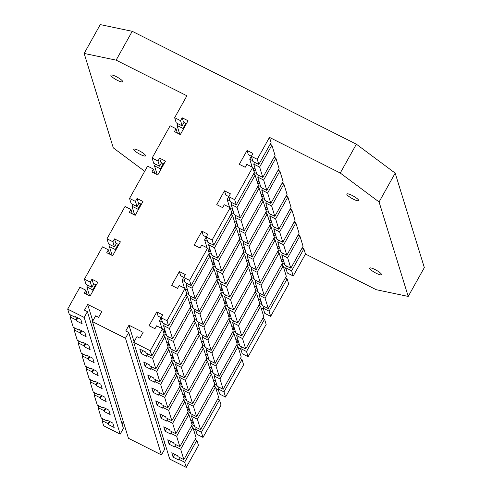 <?xml version="1.0" encoding="UTF-8"?>
<svg xmlns="http://www.w3.org/2000/svg" width="492" height="492" viewBox="0 0 492 492"><rect width="100%" height="100%" fill="white"/><g stroke="black" fill="none" stroke-linecap="round" stroke-linejoin="round"><path stroke-width="0.74" d="M369.689 268.411A6.747 1.365 29.2 0 1 369.695 268.091A6.747 1.365 29.2 0 1 375.63 269.85A6.747 1.365 29.2 0 1 381.484 274.351A6.747 1.365 29.2 0 1 381.472 274.671A6.747 1.365 29.2 0 1 375.537 272.912A6.747 1.365 29.2 0 1 369.689 268.411M346.829 194.322A6.747 1.365 29.2 0 1 346.835 194.002A6.747 1.365 29.2 0 1 352.77 195.761A6.747 1.365 29.2 0 1 358.625 200.269A6.747 1.365 29.2 0 1 358.613 200.588A6.747 1.365 29.2 0 1 352.678 198.829A6.747 1.365 29.2 0 1 346.829 194.322M110.897 75.497A6.747 1.365 29.2 0 1 110.903 75.178A6.747 1.365 29.2 0 1 116.844 76.936A6.747 1.365 29.2 0 1 122.692 81.438A6.747 1.365 29.2 0 1 122.68 81.758A6.747 1.365 29.2 0 1 116.745 79.999A6.747 1.365 29.2 0 1 110.897 75.497M133.756 149.586A6.747 1.365 29.2 0 1 133.762 149.267A6.747 1.365 29.2 0 1 139.703 151.026A6.747 1.365 29.2 0 1 145.552 155.527A6.747 1.365 29.2 0 1 145.54 155.847A6.747 1.365 29.2 0 1 139.605 154.088A6.747 1.365 29.2 0 1 133.756 149.586M164.623 442.523L163.356 444.799M128.695 332.469L164.697 449.159L161.474 454.922L125.472 338.238L128.695 332.469L125.743 330.987L128.965 325.218L134.076 341.774M128.965 325.218L143.123 332.352L139.9 338.115L136.954 336.633L133.732 342.395L169.734 459.085L186.247 467.4L184.648 462.216L178.75 459.245L179.033 460.168L173.135 457.197L171.763 452.751L177.661 455.721L177.95 456.65L183.848 459.62L180.65 449.251L174.752 446.281L175.035 447.203L169.137 444.233L167.766 439.786L173.664 442.757L173.947 443.686L179.851 446.656L176.646 436.281L170.749 433.311L171.038 434.239L165.134 431.269L163.762 426.822L169.666 429.793L169.949 430.721L175.847 433.692L172.649 423.317L166.751 420.346L167.034 421.275L161.136 418.305L159.765 413.858L165.663 416.829L165.952 417.757L171.849 420.728L168.645 410.353L162.747 407.382L163.037 408.311L157.139 405.34L155.767 400.894L161.665 403.864L161.948 404.787L167.846 407.763L164.648 397.388L158.75 394.418L159.033 395.347L153.135 392.376L151.764 387.93L157.661 390.9L157.95 391.823L163.848 394.793L160.644 384.424L154.746 381.454L155.035 382.376L149.137 379.406L147.766 374.966L153.664 377.936L153.947 378.858L159.845 381.829L156.647 371.46L150.749 368.49L151.032 369.412L145.134 366.442L143.762 361.995L149.66 364.966L149.949 365.894L155.847 368.865L152.643 358.496L146.745 355.525L147.034 356.448L141.136 353.477L139.765 349.031L145.663 352.001L145.946 352.93L151.844 355.901L150.245 350.716L133.732 342.395M123.338 421.73L122.065 424.006M87.404 311.676L123.412 428.366L120.189 434.128L84.187 317.445L87.404 311.676L84.458 310.194L87.681 304.425L92.791 320.981M87.681 304.425L101.838 311.553L98.615 317.322L95.663 315.833L92.441 321.602L128.443 438.286L161.474 454.922M120.189 434.128L103.671 425.814L102.072 420.623L107.969 423.594L108.258 424.522L114.156 427.493L112.785 423.046L106.887 420.076L107.17 421.004L101.272 418.034L98.074 407.659L103.972 410.629L104.255 411.558L110.153 414.528L108.781 410.082L102.883 407.112L103.172 408.04L97.275 405.07L94.07 394.695L99.968 397.665L100.257 398.594L106.155 401.564L104.784 397.118L98.886 394.147L99.169 395.07L93.271 392.099L90.073 381.731L95.971 384.701L96.254 385.623L102.151 388.6L100.78 384.154L94.882 381.183L95.171 382.106L89.273 379.135L86.069 368.766L91.967 371.737L92.256 372.659L98.154 375.63L96.783 371.189L90.885 368.219L91.168 369.141L85.27 366.171L82.072 355.802L87.97 358.773L88.252 359.695L94.15 362.666L92.779 358.219L86.881 355.249L87.17 356.177L81.272 353.207L78.068 342.832L83.966 345.802L84.255 346.731L90.153 349.701L88.781 345.255L82.884 342.284L83.166 343.213L77.269 340.243L74.071 329.868L79.968 332.838L80.251 333.767L86.149 336.737L84.778 332.291L78.88 329.32L79.169 330.249L73.271 327.278L70.067 316.903L75.965 319.874L76.254 320.802L82.152 323.773L80.78 319.326L74.882 316.356L75.165 317.285L69.267 314.308L67.668 309.124L84.187 317.445M92.441 321.602L125.472 338.238M225.564 397.056L219.666 394.086L218.061 388.901L223.965 391.872L225.564 397.056L243.608 364.769L242.009 359.584L240.25 358.699M214.063 375.937L219.961 378.908L223.159 389.277L217.261 386.306L214.063 375.937L215.016 374.228M210.066 362.967L215.963 365.937L219.161 376.312L213.264 373.342L210.066 362.967L211.019 361.263M206.062 350.003L211.96 352.973L215.164 363.348L209.26 360.378L206.062 350.003L207.015 348.293M202.064 337.038L207.962 340.009L211.16 350.384L205.262 347.413L202.064 337.038L203.018 335.329M198.061 324.074L203.959 327.045L207.163 337.42L201.265 334.449L198.061 324.074L199.014 322.365M194.063 311.11L199.961 314.08L203.159 324.449L197.261 321.479L194.063 311.11L195.017 309.4M190.06 298.146L195.957 301.116L199.162 311.485L193.264 308.515L190.06 298.146L191.019 296.436M186.062 285.182L191.96 288.152L195.158 298.521L189.26 295.551L186.062 285.182L187.015 283.472M191.16 285.557L185.263 282.586L183.664 277.402L189.561 280.372L191.16 285.557L209.205 253.269L207.606 248.079L201.708 245.108L200.096 247.993L194.199 245.022L201.929 231.185L207.827 234.155L206.216 237.039L212.113 240.01L213.719 245.194L207.821 242.224L206.216 237.039M210.607 371.282L212.999 372.487M210.355 371.952L210.902 373.736M215.625 381.005L213.239 379.799M218.313 389.713L215.92 388.508M214.61 384.246L216.997 385.451M214.352 384.916L214.906 386.706M206.609 358.317L209.002 359.523M206.351 358.988L206.904 360.771M211.628 368.041L209.235 366.835M202.606 345.353L204.998 346.559M202.353 346.017L202.901 347.807M207.63 355.076L205.238 353.871M198.608 332.389L201 333.588M198.35 333.053L198.903 334.843M203.627 342.112L201.234 340.907M194.604 319.419L196.997 320.624M194.352 320.089L194.906 321.879M199.629 329.148L197.237 327.943M190.607 306.454L192.999 307.66M190.349 307.125L190.902 308.914M195.625 316.184L193.233 314.978M186.603 293.49L188.996 294.696M186.351 294.161L186.905 295.944M191.628 303.213L189.236 302.008M168.602 325.919L162.704 322.949L161.105 317.758L167.003 320.729L168.602 325.919L186.646 293.626L185.047 288.441L179.15 285.471L177.538 288.355L171.64 285.385L179.371 271.547L180.687 275.809L183.7 277.322L182.058 280.249L184.998 281.731M182.058 280.249L184.5 288.171M187.624 290.249L185.232 289.044M179.371 271.547L185.275 274.518L183.664 277.402M200.607 429.639L194.709 426.669L191.505 416.293L197.403 419.264L200.607 429.639L218.651 397.351L215.453 386.976L213.694 386.091M203.005 437.419L197.107 434.448L195.508 429.264L201.406 432.234L203.005 437.419L221.049 405.131L219.45 399.941L217.698 399.061M196.603 416.675L190.705 413.704L187.507 403.329L193.405 406.3L196.603 416.675L214.647 384.387L211.449 374.012L209.697 373.127M192.606 403.711L186.708 400.74L183.504 390.365L189.402 393.336L192.606 403.711L210.65 371.417L207.452 361.048L205.693 360.162M188.602 390.74L182.704 387.77L179.506 377.401L185.404 380.371L188.602 390.74L206.652 358.453L203.448 348.084L201.695 347.198M184.605 377.776L178.707 374.806L175.503 364.437L181.4 367.407L184.605 377.776L202.649 345.489L199.451 335.12L197.692 334.234M180.601 364.812L174.703 361.841L171.505 351.472L177.403 354.443L180.601 364.812L198.651 332.524L195.447 322.149L193.694 321.27M176.603 351.848L170.706 348.877L167.501 338.502L173.405 341.473L176.603 351.848L194.648 319.56L191.45 309.185L189.691 308.306M172.6 338.883L166.702 335.913L163.504 325.538L169.402 328.508L172.6 338.883L190.65 306.596L187.446 296.221L185.693 295.335M117.176 247.574L118.818 244.647L115.805 243.128L114.495 238.872L120.392 241.843L112.656 255.68L106.758 252.71L108.369 249.825L102.471 246.855L84.427 279.142L90.325 282.113L91.924 287.297L86.026 284.327L84.427 279.142M114.482 246.941L108.584 243.97L106.985 238.78L112.883 241.75L114.482 246.941L116.432 243.448M112.115 255.403L109.384 246.56L115.282 249.53L115.571 250.465M108.369 249.825L109.722 254.198M270.674 316.331L264.776 313.361L263.177 308.177L269.075 311.147L270.674 316.331L288.724 284.044L287.119 278.859L285.366 277.974M259.179 295.212L265.077 298.183L268.275 308.558L262.377 305.587L259.179 295.212L260.133 293.503M255.176 282.248L261.074 285.219L264.278 295.587L258.38 292.617L255.176 282.248L256.129 280.538M251.178 269.284L257.076 272.254L260.274 282.623L254.376 279.653L251.178 269.284L252.132 267.574M247.175 256.32L253.072 259.29L256.277 269.659L250.379 266.689L247.175 256.32L248.134 254.61M243.177 243.349L249.075 246.32L252.273 256.695L246.375 253.724L243.177 243.349L244.13 241.646M239.173 230.385L245.071 233.356L248.275 243.731L242.378 240.76L239.173 230.385L240.133 228.675M235.176 217.421L241.074 220.391L244.272 230.766L238.374 227.796L235.176 217.421L236.129 215.711M231.172 204.457L237.07 207.427L240.274 217.802L234.377 214.832L231.172 204.457L232.132 202.747M236.271 204.832L230.373 201.861L228.774 196.677L234.672 199.647L236.271 204.832L254.321 172.544L252.716 167.36L246.818 164.389L245.207 167.274L239.309 164.303L247.045 150.466L252.943 153.436L251.332 156.315L257.23 159.285L258.829 164.476L252.931 161.505L251.332 156.315M255.723 290.557L258.115 291.762M255.465 291.227L256.018 293.017M260.742 300.286L258.349 299.081M263.429 308.988L261.037 307.783M259.721 303.527L262.113 304.733M259.469 304.191L260.016 305.981M251.72 277.593L254.112 278.798M251.467 278.263L252.021 280.053M256.744 287.322L254.352 286.116M247.722 264.628L250.114 265.834M247.464 265.299L248.017 267.088M252.74 274.351L250.348 273.152M243.718 251.664L246.111 252.87M243.466 252.334L244.02 254.118M248.743 261.387L246.351 260.182M239.721 238.7L242.113 239.905M239.469 239.37L240.016 241.154M244.739 248.423L242.347 247.218M235.717 225.736L238.11 226.941M235.465 226.4L236.019 228.19M240.742 235.459L238.349 234.253M231.72 212.772L234.112 213.971M231.468 213.436L232.015 215.225M236.738 222.495L234.346 221.289M228.811 196.597L227.175 199.531L230.108 201.007M227.175 199.531L229.616 207.446M232.741 209.53L230.348 208.325M228.817 196.603L225.803 195.084L224.487 190.822L230.385 193.793L228.774 196.677M245.717 348.914L239.819 345.944L236.621 335.575L242.519 338.545L245.717 348.914L263.767 316.627L260.563 306.258L258.81 305.372M248.122 356.694L242.218 353.723L240.619 348.539L246.517 351.509L248.122 356.694L266.166 324.406L264.567 319.222L262.808 318.336M241.72 335.95L235.822 332.979L232.618 322.611L238.515 325.581L241.72 335.95L259.764 303.662L256.566 293.287L254.807 292.408M237.716 322.986L231.818 320.015L228.62 309.646L234.518 312.617L237.716 322.986L255.766 290.698L252.562 280.323L250.809 279.444M233.718 310.022L227.821 307.051L224.616 296.676L230.52 299.646L233.718 310.022L251.763 277.734L248.565 267.359L246.806 266.473M229.715 297.057L223.817 294.087L220.619 283.712L226.517 286.682L229.715 297.057L247.765 264.77L244.561 254.395L242.808 253.509M225.717 284.093L219.819 281.123L216.621 270.748L222.519 273.718L225.717 284.093L243.761 251.799L240.563 241.431L238.804 240.545M221.72 271.123L215.816 268.152L212.618 257.783L218.516 260.754L221.72 271.123L239.764 238.835L236.56 228.466L234.807 227.581M217.716 258.159L211.818 255.188L208.62 244.819L214.518 247.79L217.716 258.159L235.76 225.871L232.562 215.502L230.81 214.617M213.719 245.194L231.763 212.907L230.164 207.722L224.266 204.752L222.655 207.63L216.757 204.66L224.487 190.822M162.292 166.85L163.928 163.922L160.921 162.409L159.605 158.147L165.503 161.118L157.772 174.955L151.874 171.985L153.486 169.1L147.588 166.13L129.537 198.417L135.435 201.394L137.04 206.578L131.143 203.608L129.537 198.417M159.593 166.216L153.695 163.246L152.096 158.061L157.993 161.032L159.593 166.216L161.548 162.723M157.225 174.678L154.5 165.841L160.398 168.811L160.681 169.746M153.486 169.1L154.832 173.479M293.232 275.975L287.334 273.005L285.735 267.814L291.633 270.784L293.232 275.975L305.477 254.063L303.878 248.878L291.633 270.784M281.731 254.85L287.635 257.82L290.833 268.195L284.936 265.225L281.731 254.85L282.691 253.14M277.734 241.886L283.632 244.856L286.83 255.231L280.932 252.261L277.734 241.886L278.687 240.176M273.737 228.921L279.634 231.892L282.832 242.261L276.935 239.29L273.737 228.921L274.69 227.212M269.733 215.957L275.631 218.928L278.835 229.297L272.931 226.326L269.733 215.957L270.686 214.248M265.735 202.993L271.633 205.963L274.831 216.332L268.933 213.362L265.735 202.993L266.689 201.283M261.732 190.029L267.63 192.999L270.834 203.368L264.936 200.398L261.732 190.029L262.685 188.319M257.734 177.058L263.632 180.029L266.83 190.404L260.932 187.434L257.734 177.058L258.687 175.349M253.731 164.094L259.628 167.065L262.833 177.44L256.935 174.469L253.731 164.094L254.69 162.385M278.281 250.2L280.668 251.406M278.023 250.865L278.577 252.654M283.3 259.924L280.907 258.718M285.987 268.626L283.595 267.427M282.279 263.165L284.671 264.37M282.027 263.835L282.574 265.618M274.278 237.236L276.67 238.435M274.026 237.9L274.573 239.69M279.296 246.959L276.904 245.754M270.28 224.266L272.673 225.471M270.022 224.936L270.575 226.726M275.299 233.995L272.906 232.79M266.277 211.302L268.669 212.507M266.024 211.972L266.572 213.762M271.301 221.025L268.909 219.826M262.279 198.338L264.671 199.543M262.021 199.008L262.574 200.791M267.297 208.061L264.905 206.855M258.275 185.373L260.668 186.579M258.023 186.044L258.577 187.827M263.3 195.096L260.908 193.891M254.278 172.409L256.67 173.614M254.02 173.079L254.573 174.863M259.296 182.132L256.904 180.927M247.045 150.466L248.362 154.722L251.375 156.241L249.733 159.168L252.667 160.65M249.733 159.168L252.175 167.083M255.299 169.168L252.906 167.963M268.275 308.558L286.319 276.264L283.121 265.895L281.369 265.01M264.278 295.587L282.322 263.3L279.124 252.931L277.365 252.045M260.274 282.623L278.318 250.336L275.12 239.967L273.368 239.081M256.277 269.659L274.321 237.372L271.123 226.996L269.364 226.117M252.273 256.695L270.317 224.407L267.119 214.032L265.366 213.147M248.275 243.731L266.32 211.443L263.122 201.068L261.363 200.183M244.272 230.766L262.322 198.473L259.118 188.104L257.365 187.218M240.274 217.802L258.318 185.509L255.12 175.14L253.362 174.254M184.857 126.493L186.486 123.56L183.479 122.047L182.163 117.785L188.061 120.755L180.33 134.593L174.432 131.622L176.044 128.744L170.14 125.767L152.096 158.061M182.151 125.854L176.253 122.883L174.654 117.699L180.552 120.669L182.151 125.854L184.106 122.36M179.783 134.322L177.052 125.478L182.95 128.449L183.239 129.384M176.044 128.744L177.391 133.117M141.376 204.285L138.363 202.766L137.047 198.51L142.951 201.48L135.214 215.318L129.316 212.347L130.927 209.463L125.029 206.492L106.985 238.78M139.734 207.212L141.37 204.285M134.667 215.041L131.942 206.197L137.84 209.168L138.129 210.102M130.927 209.463L132.274 213.835M233.165 330.919L235.557 332.125M232.913 331.59L233.46 333.379M238.183 340.642L235.791 339.443M240.871 349.351L238.479 348.145M237.162 343.883L239.555 345.089M236.91 344.554L237.464 346.343M229.161 317.955L231.554 319.16M228.909 318.625L229.463 320.409M234.186 327.678L231.793 326.473M225.164 304.991L227.556 306.196M224.912 305.661L225.459 307.445M230.182 314.714L227.79 313.509M221.166 292.027L223.553 293.232M220.908 292.697L221.462 294.48M226.185 301.75L223.792 300.544M217.163 279.062L219.555 280.268M216.91 279.727L217.458 281.516M222.181 288.786L219.789 287.58M213.165 266.098L215.558 267.297M212.907 266.762L213.46 268.552M218.184 275.821L215.791 274.616M209.162 253.128L211.554 254.333M208.909 253.798L209.457 255.588M214.186 262.857L211.794 261.652M206.253 236.959L204.617 239.893L207.556 241.369M204.617 239.893L207.058 247.808M210.182 249.887L207.79 248.688M206.259 236.966L203.245 235.447L201.929 231.185M223.159 389.277L241.209 356.989L238.005 346.614L236.252 345.735M219.161 376.312L237.206 344.025L234.007 333.65L232.249 332.764M215.164 363.348L233.208 331.061L230.004 320.686L228.251 319.8M211.16 350.384L229.204 318.09L226.006 307.721L224.254 306.836M207.163 337.42L225.207 305.126L222.003 294.757L220.25 293.872M203.159 324.449L221.203 292.162L218.005 281.793L216.252 280.907M199.162 311.485L217.206 279.198L214.008 268.823L212.249 267.943M195.158 298.521L213.202 266.233L210.004 255.858L208.251 254.979M96.266 285.009L93.252 283.49L91.936 279.228L97.834 282.199L90.097 296.036L84.2 293.066L85.811 290.188L79.913 287.217L67.668 309.124M94.624 287.937L96.26 285.003M89.556 295.766L86.826 286.922L92.724 289.893L93.013 290.827M85.811 290.188L87.164 294.56M188.049 411.644L190.441 412.849M187.796 412.314L188.35 414.098M193.073 421.367L190.681 420.162M195.755 430.076L193.362 428.87M192.052 424.608L194.445 425.814M191.794 425.279L192.347 427.062M184.051 398.68L186.443 399.885M183.793 399.344L184.346 401.134M189.069 408.403L186.677 407.198M180.047 385.716L182.44 386.915M179.795 386.38L180.349 388.17M185.072 395.439L182.68 394.233M176.05 372.745L178.442 373.951M175.798 373.416L176.345 375.205M181.068 382.475L178.676 381.269M172.046 359.781L174.439 360.987M171.794 360.452L172.348 362.241M177.071 369.504L174.678 368.305M168.049 346.817L170.441 348.022M167.797 347.487L168.344 349.271M173.067 356.54L170.675 355.335M164.045 333.853L166.437 335.058M163.793 334.523L164.346 336.307M169.07 343.576L166.677 342.371M161.142 317.684L159.5 320.612L162.44 322.094M159.5 320.612L161.948 328.527M165.066 330.612L162.674 329.406M161.148 317.684L158.129 316.165L156.819 311.91L162.717 314.88L161.105 317.758M183.848 459.62L196.093 437.708L192.895 427.339L191.136 426.453M186.247 467.4L198.491 445.488L196.892 440.303L195.139 439.418M179.851 446.656L192.095 424.744L188.891 414.375L187.138 413.489M175.847 433.692L188.092 411.779L184.894 401.411L183.135 400.525M171.849 420.728L184.094 398.815L180.89 388.44L179.137 387.561M167.846 407.763L180.09 385.851L176.892 375.476L175.134 374.596M163.848 394.793L176.093 372.887L172.889 362.512L171.136 361.626M159.845 381.829L172.089 359.923L168.891 349.548L167.139 348.662M155.847 368.865L168.092 346.952L164.888 336.583L163.135 335.698M151.844 355.901L164.088 333.988L162.489 328.804L156.591 325.833L154.98 328.717L149.082 325.747L156.819 311.91M103.025 418.913L102.072 420.623M109.267 421.275L107.969 423.594M109.894 421.595L108.258 424.522M107.514 420.389L107.17 421.004M105.263 408.311L103.972 410.629M105.891 408.624L104.255 411.558M99.027 405.949L98.074 407.659M103.511 407.425L103.172 408.04M101.266 395.347L99.968 397.665M101.893 395.66L100.257 398.594M95.024 392.985L94.07 394.695M99.513 394.461L99.169 395.07M97.268 382.382L95.971 384.701M97.89 382.696L96.254 385.623M91.026 380.021L90.073 381.731M95.51 381.497L95.171 382.106M93.265 369.418L91.967 371.737M93.892 369.732L92.256 372.659M87.029 367.057L86.069 368.766M91.512 368.533L91.168 369.141M89.267 356.448L87.97 358.773M89.895 356.768L88.252 359.695M83.025 354.092L82.072 355.802M87.508 355.568L87.17 356.177M85.264 343.484L83.966 345.802M85.891 343.803L84.255 346.731M79.028 341.128L78.068 342.832M83.511 342.604L83.166 343.213M81.266 330.519L79.968 332.838M81.893 330.839L80.251 333.767M75.024 328.158L74.071 329.868M79.507 329.634L79.169 330.249M77.262 317.555L75.965 319.874M77.89 317.869L76.254 320.802M185.859 123.246L182.95 128.449M140.749 203.965L137.84 209.168M163.301 163.608L160.398 168.811M95.632 284.69L92.724 289.893M118.191 244.327L115.282 249.53M71.026 315.194L70.067 316.903M178.012 123.769L177.052 125.478M132.895 204.487L131.942 206.197M155.454 164.131L154.5 165.841M87.779 285.212L86.826 286.922M110.337 244.85L109.384 246.56M258.829 164.476L271.074 142.563L269.475 137.379L340.255 173.024L379.074 201.96L408.219 296.424L424.332 267.593L395.187 173.135L356.368 144.193L132.231 31.31L100.27 24.6L84.157 53.431L116.118 60.141L186.898 95.786L174.654 117.699M75.51 316.67L75.165 317.285M138.99 203.085L137.04 206.578M93.874 283.804L91.924 287.297M180.552 120.669L182.163 117.785M135.435 201.394L137.047 198.51M157.993 161.032L159.605 158.147M90.325 282.113L91.936 279.228M112.883 241.75L114.495 238.872M162.489 328.804L150.245 350.716M269.475 137.379L257.23 159.285M230.164 207.722L212.113 240.01M252.716 167.36L234.672 199.647M185.047 288.441L167.003 320.729M207.606 248.079L189.561 280.372M187.661 290.354L186.357 292.685M191.659 303.324L190.355 305.649M195.656 316.288L194.358 318.613M199.66 329.253L198.356 331.583M203.657 342.217L202.36 344.548M207.661 355.181L206.357 357.512M211.658 368.145L210.361 370.476M232.771 209.635L231.474 211.966M236.775 222.599L235.471 224.93M240.773 235.563L239.469 237.894M244.776 248.528L243.472 250.858M248.774 261.492L247.47 263.823M252.771 274.462L251.473 276.787M256.775 287.426L255.471 289.751M142.772 350.55L141.136 353.477M146.77 363.514L145.134 366.442M150.773 376.478L149.137 379.406M154.771 389.443L153.135 392.376M158.775 402.407L157.139 405.34M162.772 415.371L161.136 418.305M166.776 428.341L165.134 431.269M170.773 441.306L169.137 444.233M174.777 454.27L173.135 457.197M193.104 421.472L191.8 423.803M215.662 381.109L214.358 383.44M238.22 340.753L236.916 343.078M260.772 300.391L259.475 302.721M283.33 260.028L282.033 262.359M279.333 247.064L278.029 249.395M275.329 234.1L274.032 236.431M271.332 221.136L270.028 223.46M267.328 208.171L266.031 210.496M263.331 195.201L262.027 197.532M259.327 182.237L258.029 184.568M255.33 169.273L254.026 171.603M210.213 249.998L208.915 252.322M214.217 262.962L212.913 265.286M218.214 275.926L216.917 278.257M222.218 288.89L220.914 291.221M226.215 301.854L224.918 304.185M230.219 314.818L228.915 317.149M234.217 327.789L232.913 330.114M165.103 330.716L163.799 333.047M169.1 343.68L167.803 346.011M173.104 356.645L171.8 358.976M177.102 369.615L175.798 371.94M181.105 382.579L179.801 384.904M185.103 395.543L183.799 397.874M189.106 408.508L187.803 410.838M147.705 353.816L146.745 355.525M209.574 243.109L208.62 244.819M164.457 323.828L163.504 325.538M164.888 336.583L152.643 358.496M270.12 144.273L271.873 145.158L259.628 167.065M232.562 215.502L214.518 247.79M255.12 175.14L237.07 207.427M187.446 296.221L169.402 328.508M210.004 255.858L191.96 288.152M271.873 145.158L275.077 155.527L262.833 177.44M151.702 366.78L150.749 368.49M213.571 256.074L212.618 257.783M168.461 336.799L167.501 338.502M168.891 349.548L156.647 371.46M274.118 157.237L275.877 158.123L263.632 180.029M236.56 228.466L218.516 260.754M259.118 188.104L241.074 220.391M191.45 309.185L173.405 341.473M214.008 268.823L195.957 301.116M275.877 158.123L279.075 168.492L266.83 190.404M155.706 379.744L154.746 381.454M217.575 269.038L216.621 270.748M172.458 349.763L171.505 351.472M172.889 362.512L160.644 384.424M278.121 170.201L279.874 171.087L267.63 192.999M240.563 241.431L222.519 273.718M263.122 201.068L245.071 233.356M195.447 322.149L177.403 354.443M218.005 281.793L199.961 314.08M279.874 171.087L283.078 181.456L270.834 203.368M159.703 392.708L158.75 394.418M221.572 282.002L220.619 283.712M176.462 362.727L175.503 364.437M176.892 375.476L164.648 397.388M282.119 183.165L283.878 184.051L271.633 205.963M244.561 254.395L226.517 286.682M267.119 214.032L249.075 246.32M199.451 335.12L181.4 367.407M222.003 294.757L203.959 327.045M283.878 184.051L287.076 194.426L274.831 216.332M163.701 405.672L162.747 407.382M225.576 294.966L224.616 296.676M180.459 375.691L179.506 377.401M180.89 388.44L168.645 410.353M286.123 196.13L287.875 197.015L275.631 218.928M248.565 267.359L230.52 299.646M271.123 226.996L253.072 259.29M203.448 348.084L185.404 380.371M226.006 307.721L207.962 340.009M287.875 197.015L291.079 207.39L278.835 229.297M167.704 418.637L166.751 420.346M229.573 307.937L228.62 309.646M184.463 388.655L183.504 390.365M184.894 401.411L172.649 423.317M290.12 209.1L291.879 209.979L279.634 231.892M252.562 280.323L234.518 312.617M275.12 239.967L257.076 272.254M207.452 361.048L189.402 393.336M230.004 320.686L211.96 352.973M291.879 209.979L295.077 220.355L282.832 242.261M171.702 431.607L170.749 433.311M233.577 320.901L232.618 322.611M188.461 401.62L187.507 403.329M188.891 414.375L176.646 436.281M294.124 222.064L295.877 222.944L283.632 244.856M256.566 293.287L238.515 325.581M279.124 252.931L261.074 285.219M211.449 374.012L193.405 406.3M234.007 333.65L215.963 365.937M295.877 222.944L299.081 233.319L286.83 255.231M196.892 440.303L184.648 462.216M219.45 399.941L201.406 432.234M264.567 319.222L246.517 351.509M287.119 278.859L269.075 311.147M179.703 457.535L178.75 459.245M196.462 427.554L195.508 429.264M241.578 346.829L240.619 348.539M302.125 247.993L303.878 248.878M286.688 266.111L285.735 267.814M264.13 306.467L263.177 308.177M175.706 444.571L174.752 446.281M237.575 333.865L236.621 335.575M192.464 414.584L191.505 416.293M192.895 427.339L180.65 449.251M298.121 235.028L299.88 235.914L287.635 257.82M260.563 306.258L242.519 338.545M283.121 265.895L265.077 298.183M215.453 386.976L197.403 419.264M238.005 346.614L219.961 378.908M219.02 387.192L218.061 388.901M299.88 235.914L303.078 246.283L290.833 268.195M242.009 359.584L223.965 391.872M408.219 296.424L376.257 289.708L305.477 254.063M132.231 31.31L116.118 60.141M356.368 144.193L340.255 173.024M395.187 173.135L379.074 201.96M144.703 171.296L113.301 147.889L84.157 53.431"/></g></svg>
